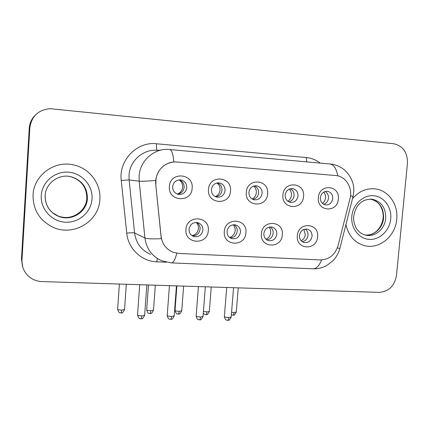 <?xml version="1.0" encoding="UTF-8"?>
<svg xmlns="http://www.w3.org/2000/svg" width="429" height="429" viewBox="0 0 429 429"><rect width="100%" height="100%" fill="white"/><g stroke="black" fill="none" stroke-linecap="round" stroke-linejoin="round"><path stroke-width="0.64" d="M245.903 232.791C245.286 247.329 222.689 246.235 224.324 231.569C225.027 216.827 247.678 218.286 245.903 232.791M227.054 231.408C227 235.033 228.587 237.435 231.799 238.621C236.535 239.264 239.425 237.114 240.476 232.169C240.524 228.459 238.883 226.04 235.548 224.903C230.893 224.372 228.062 226.544 227.054 231.408M282.32 234.845C281.649 249.147 259.776 248.085 261.433 233.666C262.183 219.165 284.111 220.576 282.32 234.845M263.846 233.494C263.787 237.114 265.347 239.484 268.522 240.61C273.058 241.162 275.831 239.033 276.839 234.229C276.898 230.529 275.289 228.142 272.013 227.059C267.546 226.609 264.822 228.754 263.846 233.494M317.583 236.835C316.865 250.911 295.678 249.882 297.351 235.693C298.155 221.428 319.385 222.796 317.583 236.835M299.474 235.505C299.404 239.119 300.933 241.457 304.059 242.53C308.413 243.007 311.079 240.9 312.06 236.218C312.13 232.539 310.553 230.185 307.336 229.15C303.046 228.764 300.423 230.888 299.474 235.505M208.279 230.668C207.716 245.452 184.357 244.321 185.972 229.408C186.62 214.409 210.038 215.921 208.279 230.668M189.033 229.258C188.991 232.877 190.589 235.306 193.833 236.551C198.788 237.312 201.812 235.146 202.906 230.046C202.944 226.33 201.276 223.879 197.903 222.683C193.034 222.056 190.079 224.249 189.033 229.258M230.507 191.039C229.906 205.834 206.875 204.306 208.505 189.404C209.196 174.405 232.287 176.308 230.507 191.039M211.39 189.559C211.39 193.538 213.202 196.064 216.833 197.136C221.407 197.485 224.153 195.297 225.069 190.573C225.064 186.497 223.182 183.961 219.423 182.952C214.95 182.722 212.269 184.92 211.39 189.559M267.621 193.801C266.967 208.349 244.675 206.869 246.332 192.219C247.072 177.467 269.412 179.311 267.621 193.801M248.89 192.348C248.874 196.3 250.643 198.783 254.199 199.807C258.585 200.096 261.229 197.941 262.13 193.334C262.14 189.296 260.312 186.797 256.649 185.832C252.338 185.644 249.753 187.816 248.89 192.348M303.544 196.471C302.836 210.784 281.258 209.352 282.936 194.938C283.719 180.432 305.346 182.218 303.544 196.471M285.183 195.045C285.156 198.965 286.878 201.41 290.347 202.391C294.573 202.633 297.125 200.504 298.005 195.999C298.032 192.01 296.262 189.554 292.691 188.621C288.535 188.465 286.036 190.61 285.183 195.045M338.331 199.061C337.58 213.143 316.677 211.754 318.372 197.576C319.203 183.306 340.149 185.028 338.331 199.061M320.334 197.662C320.291 201.539 321.964 203.952 325.354 204.89C329.424 205.094 331.89 202.992 332.754 198.584C332.797 194.643 331.081 192.224 327.6 191.329C323.595 191.2 321.171 193.313 320.334 197.662M192.149 188.186C191.607 203.233 167.787 201.657 169.396 186.497C170.029 171.235 193.908 173.203 192.149 188.186M172.624 186.674C172.64 190.68 174.496 193.243 178.196 194.369C182.969 194.787 185.821 192.573 186.771 187.725C186.749 183.612 184.813 181.033 180.963 179.976C176.303 179.692 173.525 181.928 172.624 186.674M233.885 224.705C236.234 226.174 237.35 228.362 237.232 231.269C236.513 235.419 234.148 237.623 230.142 237.87M270.066 226.909C272.281 228.367 273.321 230.502 273.187 233.312C272.549 237.173 270.409 239.339 266.763 239.816M305.153 229.075C307.212 230.518 308.167 232.593 308.027 235.296C307.454 238.894 305.507 241.018 302.182 241.666M196.573 222.458C199.029 223.954 200.204 226.185 200.102 229.156C199.271 233.655 196.643 235.875 192.23 235.811M217.374 182.92C220.511 184.229 222.05 186.658 221.991 190.203C221.407 193.994 219.31 196.187 215.685 196.788M254.429 185.864C257.314 187.21 258.714 189.564 258.623 192.932C258.092 196.498 256.161 198.643 252.837 199.372M290.31 188.722C292.953 190.101 294.214 192.38 294.101 195.576C293.613 198.933 291.838 201.029 288.781 201.861M325.069 191.511C327.477 192.905 328.614 195.115 328.48 198.134C328.029 201.298 326.399 203.335 323.589 204.258M184.143 187.387C183.505 191.425 181.21 193.661 177.263 194.096C180.427 192.9 182.212 190.589 182.636 187.157C182.754 184.057 181.574 181.639 179.086 179.896C182.486 181.156 184.175 183.655 184.143 187.387M155.936 183.993L155.893 180.48C156.446 169.707 166.527 160.886 176.839 162.006L336.202 175.579C346.026 176.544 352.911 188.143 350.01 198.547L338.073 245.613C335.087 254.853 329.15 259.631 320.254 259.942L178.802 253.442L173.38 252.365C166.28 249.469 162.183 244.096 161.079 236.245L155.7 183.961L155.695 180.459L156.194 177.509C158.955 168.361 164.827 163.186 173.809 161.98L175.155 161.937M33.049 194.991C32.974 209.808 39.591 220.544 52.901 227.198C73.332 236.937 99.147 221.326 99.86 199.458C101.212 183.462 89.023 167.61 72.657 164.736C53.802 160.596 33.709 175.708 33.049 194.991C32.974 209.808 39.591 220.544 52.901 227.198C73.332 236.937 99.147 221.326 99.86 199.458C101.212 183.462 89.023 167.61 72.657 164.736C53.802 160.596 33.709 175.708 33.049 194.991M345.93 224.555C348.487 235.837 354.762 242.889 364.763 245.704C379.44 249.56 395.5 236.122 396.745 219.305C398.428 204.654 388.594 190.417 375.37 188.916C366.522 188.004 358.896 191.254 352.499 198.659C358.896 191.254 366.522 188.004 375.37 188.916C388.594 190.417 398.428 204.654 396.745 219.305C395.5 236.122 379.44 249.56 364.763 245.704C354.762 242.889 348.487 235.837 345.93 224.555M35.178 115.251C31.59 118.854 29.612 123.22 29.242 128.335L21.482 258.891L22.78 267.213L21.723 259.593L29.537 128.089L21.723 259.593L21.965 260.301C21.772 267.621 24.641 273.471 30.572 277.842C33.998 280.169 37.8 281.413 41.994 281.574L379.188 292.374C388.771 291.613 394.541 285.955 396.487 275.397L407.453 163.267C407.598 152.316 402.938 145.801 393.484 143.715L50.273 108.687C38.385 109.754 31.574 116.141 29.842 127.837L21.965 260.301M35.521 114.902C31.907 118.538 29.912 122.93 29.537 128.089C29.912 122.93 31.907 118.538 35.521 114.902M171.176 262.88L161.926 260.837C152.134 256.537 146.466 248.917 144.922 237.977C147.072 238.862 152.526 239.092 161.272 238.669L155.7 183.961M21.482 258.891L22.533 266.457M191.366 235.162L192.46 235.559C195.94 234.513 197.93 232.143 198.429 228.453C198.563 226.11 197.849 224.11 196.284 222.447M192.46 235.559L192.503 235.843M215.294 196.611C218.104 195.334 219.696 193.114 220.077 189.945C220.211 187.039 219.171 184.722 216.945 183.001M252.129 199.002C254.59 197.667 255.995 195.549 256.333 192.642C256.478 189.961 255.587 187.768 253.657 186.068M287.816 201.265C289.945 199.893 291.157 197.892 291.457 195.259C291.613 192.814 290.873 190.76 289.237 189.098M322.415 203.4C324.211 202.021 325.241 200.155 325.504 197.796C325.665 195.597 325.069 193.699 323.723 192.101M229.601 237.484C232.84 236.379 234.701 234.073 235.172 230.55C235.312 228.303 234.663 226.367 233.22 224.748M265.975 239.194C268.763 237.956 270.361 235.752 270.769 232.588L270.458 229.628L269.08 227.075M301.19 240.798C303.56 239.462 304.917 237.387 305.266 234.556L303.871 229.418M166.275 262.221L156.805 261.824C141.699 261.454 128.142 248.761 126.748 233.145L121.246 180.427C118.581 160.28 136.996 141.35 156.472 143.763L306.37 157.566L306.719 161.889M306.37 157.566C311.497 158.076 316.13 159.926 320.27 163.111M160.837 150.112L157.47 150.348C143.468 148.756 129.746 160.623 129.043 175.177L129.118 179.917L134.583 232.958L144.922 237.977L139.173 181.188L139.098 176.11C139.87 160.516 154.531 147.807 169.444 149.512C171.686 149.641 173.139 153.797 173.809 161.98M155.695 180.502C146.804 181.167 141.297 181.397 139.173 181.188L129.118 179.917L121.246 180.427M337.805 175.863C336.25 168.206 333.51 164.237 329.579 163.948L169.895 149.555M321.568 259.947C319.278 265.605 316.559 268.565 313.406 268.817L312.687 268.79M337.355 247.887L339.848 248.525C338.604 252.971 336.427 256.939 333.322 260.435L326.737 265.546C322.592 267.787 318.152 268.881 313.406 268.817L171.595 262.897C173.525 262.564 175.263 259.347 176.802 253.244M350.541 195.517L352.997 196.697L339.848 248.541M330.394 164.028C344.718 165.197 355.373 179.333 353.657 192.846L352.869 197.206M29.842 127.837L29.242 128.335M126.748 233.145C130.797 232.695 133.408 232.631 134.583 232.958C136.041 243.189 141.372 250.327 150.568 254.37M157.293 258.451L156.805 261.824M156.472 143.763C156.263 147.807 156.596 150 157.47 150.348M117.621 309.341C119.316 314.489 120.2 312.189 120.978 312.929C121.31 312.773 121.546 311.835 121.691 310.108C118.956 309.969 117.605 309.647 117.637 309.137L119.38 284.057M124.544 309.529L121.691 310.108M137.527 315.068C138.61 317.91 139.43 319.096 139.977 318.618L140.991 318.779C141.377 318.624 141.645 317.664 141.801 315.9C138.937 315.749 137.521 315.401 137.543 314.848L139.704 284.706M144.632 315.283L141.801 315.9M146.675 309.936C148.343 315.042 149.206 312.773 149.994 313.508C150.386 313.358 150.659 312.43 150.81 310.725C148.064 310.58 146.691 310.253 146.686 309.743L148.482 284.985M153.485 310.178L150.81 310.725M175.021 310.516C176.673 315.605 177.509 313.336 178.314 314.076C178.764 313.926 179.07 313.009 179.231 311.325C176.469 311.175 175.07 310.843 175.037 310.333L176.877 285.896M181.735 310.81L179.231 311.325M203.292 313.208C204.553 314.43 205.443 314.907 205.963 314.629C206.467 314.478 206.805 313.578 206.971 311.91L203.432 311.449M209.325 311.427L206.971 311.91M231.365 314.73L232.963 315.165C233.521 315.02 233.885 314.13 234.062 312.484L231.569 312.253M236.272 312.033L234.062 312.484M167.197 315.605C168.86 320.833 169.782 318.559 170.629 319.305C171.08 319.149 171.386 318.2 171.546 316.457C168.672 316.302 167.224 315.953 167.213 315.401L169.434 285.655M174.195 315.883L171.546 316.457M196.128 316.13C197.737 321.305 198.691 319.085 199.539 319.814C200.048 319.664 200.386 318.726 200.558 317.004C197.667 316.849 196.198 316.489 196.144 315.937L198.423 286.583M203.035 316.468L200.558 317.004M224.351 316.645C226.013 321.847 226.839 319.551 227.74 320.313C228.303 320.163 228.678 319.24 228.855 317.54C225.949 317.374 224.453 317.015 224.367 316.463L226.7 287.489M231.177 317.036L228.855 317.54M52.193 212.473L58.13 216.018C70.828 221.434 86.352 211.674 86.792 198.241C86.701 187.242 81.296 180.051 70.581 176.657L69.648 176.458M45.206 195.667C45.195 205.389 49.646 212.285 58.569 216.355C71.343 221.804 86.958 211.985 87.403 198.466C87.312 187.403 81.88 180.164 71.096 176.748C59.223 173.509 45.544 182.936 45.125 195.683C45.211 205.529 49.694 212.419 58.569 216.355L58.13 216.018C62.275 217.6 66.516 217.9 70.844 216.924M92.031 198.938C93.013 185.73 82.127 173.166 68.506 172.19C54.901 171.01 41.978 181.987 41.259 195.544C40.342 209.084 51.77 221.557 65.321 222.201C78.872 223.037 91.248 212.157 92.031 198.938M383.086 218.034C381.869 228.051 374.512 235.875 365.025 235.006C373.857 236.261 382.807 228.046 383.558 218.12C383.778 207.888 379.461 201.555 370.618 199.115M370.849 199.12L372.447 199.276C367.165 199.018 363.057 200.338 360.119 203.244C356.966 205.786 354.837 210.162 353.737 216.372C352.987 222.592 356.349 229.038 357.818 230.298C359.754 232.668 362.392 234.293 365.739 235.183C374.946 237.435 384.942 228.979 385.714 218.425C385.918 207.995 381.494 201.614 372.447 199.276L370.012 199.115M390.728 218.903C391.929 207.346 383.96 196.455 373.525 195.721C363.111 194.809 352.836 204.477 351.823 216.302C350.659 228.115 358.993 238.926 369.39 239.409C379.778 240.063 389.682 230.47 390.728 218.903M231.499 238.524L231.799 238.621M193.222 236.331L193.833 236.551M179.772 179.864L180.963 179.976M326.844 191.259L327.6 191.329M291.849 188.551L292.691 188.621M255.711 185.746L256.649 185.832M218.372 182.856L219.423 182.952M120.978 312.929L121.616 312.88C122.109 313.379 123.08 312.328 124.528 309.733L126.319 284.277M140.991 318.779L141.634 318.726C142.144 319.235 143.136 318.162 144.616 315.503L146.831 284.931M149.994 313.508L150.6 313.46C151.088 313.958 152.043 312.929 153.469 310.371L155.314 285.205M178.314 314.076L178.898 314.028C179.37 314.521 180.314 313.508 181.724 310.993L183.617 286.111M205.963 314.629L206.521 314.586C206.987 315.074 207.92 314.076 209.314 311.599L211.256 286.996M232.963 315.165L233.499 315.127C233.961 315.61 234.877 314.634 236.261 312.194L238.251 287.859M170.629 319.305L171.246 319.256C171.745 319.761 172.721 318.704 174.179 316.093L176.458 285.88M199.539 319.814L200.123 319.766C200.616 320.27 201.582 319.23 203.019 316.661L205.362 286.808M227.74 320.313L228.303 320.27C228.786 320.763 229.74 319.75 231.167 317.219L233.564 287.709M70.581 176.657L71.096 176.748M370.608 199.115C374.088 199.919 376.818 201.48 378.786 203.802C380.282 204.971 383.917 211.685 383.092 218.007"/></g></svg>
